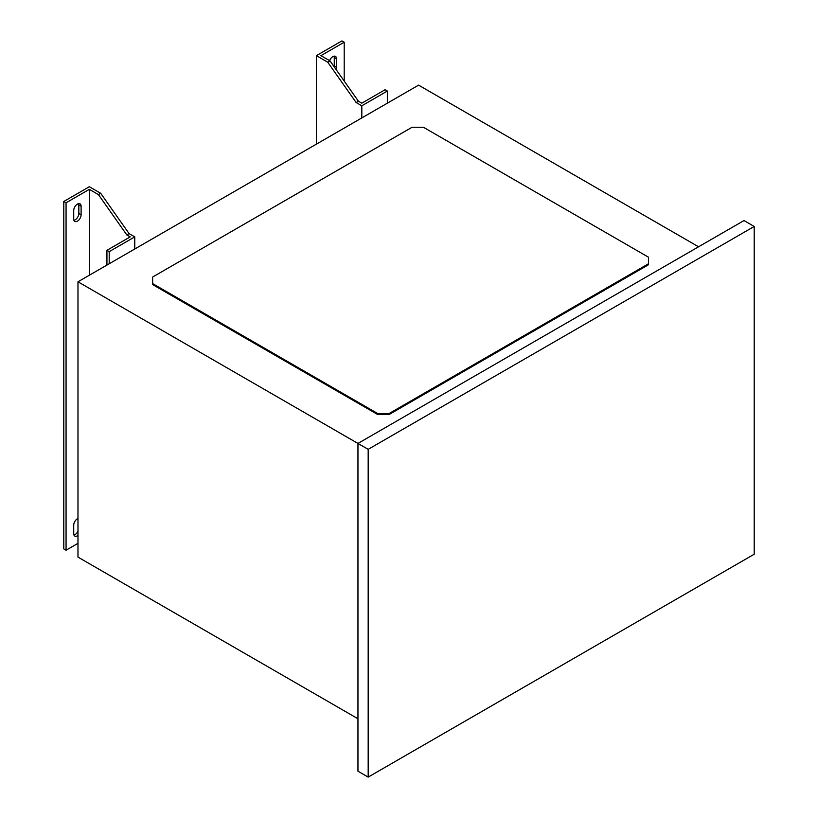 <?xml version="1.0" encoding="UTF-8"?>
<svg xmlns="http://www.w3.org/2000/svg" width="818" height="818" viewBox="0 0 818 818"><rect width="100%" height="100%" fill="white"/><g stroke="black" fill="none" stroke-linecap="round" stroke-linejoin="round"><path stroke-width="1.23" d="M77.976 531.332A5.215 3.016 -60 0 1 75.144 534.491A5.215 3.016 -60 0 1 73.927 534.952M77.976 535.432A5.215 3.016 -60 0 1 77.413 535.8A5.215 3.016 -60 0 1 74.806 536.056A5.215 3.016 -60 0 1 73.722 533.673L73.722 525.146A5.215 3.016 -60 0 1 77.976 518.489M78.63 203.641A5.215 3.016 -60 0 1 78.835 204.929L78.835 213.447A5.215 3.016 -60 0 1 75.144 219.838A5.215 3.016 -60 0 1 73.927 220.308M77.413 221.157A5.215 3.016 -60 0 1 74.806 221.412A5.215 3.016 -60 0 1 73.722 219.019L73.722 210.502A5.215 3.016 -60 0 1 76.002 205.246A5.215 3.016 -60 0 1 80.021 203.846A5.215 3.016 -60 0 1 81.105 206.238L81.105 214.766A5.215 3.016 -60 0 1 77.413 221.157M698.572 246.791L418.591 85.144L77.976 281.791L77.976 557.109L357.957 718.756M368.182 449.338L368.182 777.1L357.957 771.2L357.957 443.438L368.182 449.338L754.206 226.463L743.991 220.563L357.957 443.438L77.976 281.791M389.071 414.532L648.5 264.746L648.5 257.21L423.417 127.26L412.057 127.26L152.629 277.036L152.629 284.582L377.711 414.532L389.071 414.532L389.071 413.55L648.5 263.764M134.755 249.009L134.755 236.883L129.08 233.611L100.696 193.293L89.336 186.739L63.794 201.484L63.794 548.909L66.064 550.217L77.976 543.346M63.794 201.484L66.064 202.792L89.336 189.357L89.336 275.237M66.064 202.792L66.064 550.217M387.354 103.17L387.354 91.043L385.084 89.735L361.812 103.17L358.396 101.207L330.012 60.89L320.932 55.644L344.204 42.209L344.204 81.054M329.634 60.675A5.215 3.016 -60 0 1 335.462 56.381A5.215 3.016 -60 0 1 336.535 58.763L336.535 67.291A5.215 3.016 -60 0 1 336.106 69.54M334.061 56.176A5.215 3.016 -60 0 1 334.265 57.454L334.265 65.972A5.215 3.016 -60 0 1 334.204 66.831M344.204 42.209L341.934 40.9L316.392 55.644L316.392 144.142M754.206 226.463L754.206 554.226L368.182 777.1M387.354 91.043L361.812 105.798L361.812 117.925M361.812 105.798L356.127 102.516L327.742 62.209L316.392 55.644M330.012 60.89L327.742 62.209M134.755 236.883L109.203 251.637L109.203 263.764M109.203 251.637L106.933 250.318L106.933 265.073M106.933 250.318L130.215 236.883L126.81 234.919L98.426 194.602L89.336 189.357M100.696 193.293L98.426 194.602M129.08 233.611L126.81 234.919M358.396 101.207L356.127 102.516M152.629 283.601L377.711 413.55L377.711 414.532M377.711 413.55L389.071 413.55M334.265 65.972L336.535 67.291M336.535 58.763L334.265 57.454M78.835 213.447L81.105 214.766M81.105 206.238L78.835 204.929"/></g></svg>
